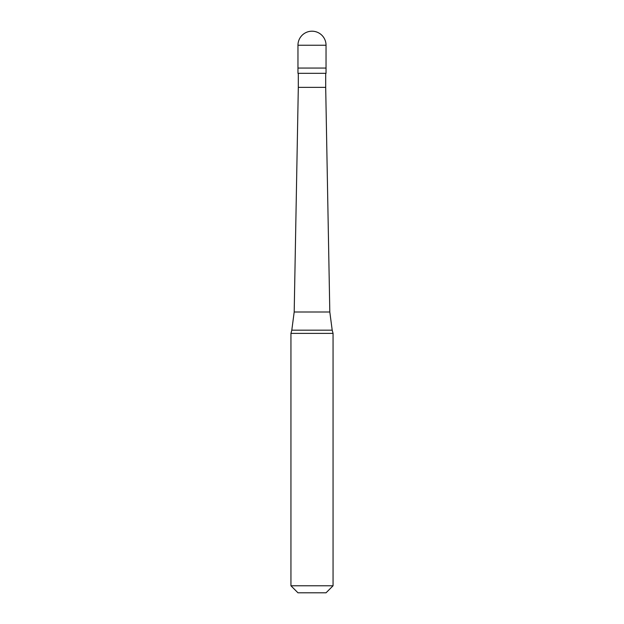 <?xml version="1.0" encoding="UTF-8"?>
<svg xmlns="http://www.w3.org/2000/svg" width="624" height="624" viewBox="0 0 624 624"><rect width="100%" height="100%" fill="white"/><g stroke="black" fill="none" stroke-linecap="round" stroke-linejoin="round"><path stroke-width="0.94" d="M326.04 45.24L326.04 68.055L297.96 68.055L326.04 68.055L326.04 73.32L297.96 73.32L297.96 45.24L326.04 45.24A14.04 14.04 0 0 0 312 31.2A14.04 14.04 0 0 0 297.96 45.24M325.689 73.32L325.689 87.36L298.311 87.36L294.193 312L329.807 312L332.202 330.166L291.798 330.166L290.94 333.388L333.06 333.388L333.06 585.78L290.94 585.78L290.94 333.388M333.06 585.78L326.04 592.8L297.96 592.8L290.94 585.78M325.689 87.36L329.807 312M332.202 330.166L333.06 333.388M298.311 73.32L298.311 87.36M294.193 312L291.798 330.166"/></g></svg>
